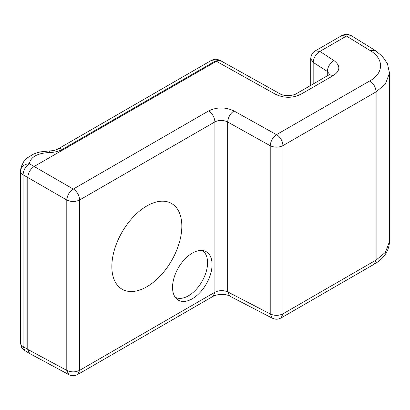 <?xml version="1.0" encoding="UTF-8"?>
<svg xmlns="http://www.w3.org/2000/svg" width="410" height="410" viewBox="0 0 410 410"><rect width="100%" height="100%" fill="white"/><g stroke="black" fill="none" stroke-linecap="round" stroke-linejoin="round"><path stroke-width="0.61" d="M49.226 152.515L49.318 150.926C53.131 150.793 56.006 150.147 57.943 148.984L57.943 148.984A8.999 5.197 60 0 1 62.33 149.363C58.722 151.403 54.356 152.453 49.226 152.515C37.3 153.207 30.683 156.933 29.387 163.692L29.438 163.764C25.517 166.398 23.396 170.073 23.078 174.783C21.376 173.732 20.52 172.487 20.5 171.047C21.105 166.588 24.067 164.133 29.387 163.692M389.5 241.521C389.008 251.058 383.924 258.608 374.248 264.163L376.113 260.042L376.113 91.84L385.42 84.05L389.5 73.036L389.5 241.531L385.42 252.309L376.113 260.042L282.972 313.814L282.972 145.611C278.779 147.62 274.531 147.661 270.221 145.74C270.656 141.096 272.742 137.401 276.468 134.659L369.861 80.883C383.914 73.185 384.129 58.784 370.312 50.661L346.455 36.065L319.872 51.409L333.981 60.588C340.582 65.672 340.433 70.612 333.54 75.414L300.822 94.305C292.53 98.272 284.115 98.272 275.576 94.31L279.845 93.731L220.6 60.68L216.372 61.274L211.094 60.562C214.896 58.809 216.444 58.968 219.985 60.362L215.732 60.941M275.576 94.31L216.372 61.274L34.148 166.486C30.309 169.166 28.187 172.841 27.783 177.504L23.078 174.783L23.078 346.506C21.376 345.445 20.52 344.2 20.5 342.765L20.5 171.154M208.659 110.92C212.447 113.642 214.527 117.291 214.912 121.873C219.099 119.879 223.353 119.92 227.658 121.995C228.093 117.352 230.179 113.657 233.905 110.915C225.367 106.948 216.951 106.954 208.659 110.92L73.405 189.005C77.208 191.701 79.294 195.35 79.658 199.962C75.399 201.986 71.109 202.012 66.794 200.024L27.783 177.504L27.783 349.417L29.571 353.492L24.815 350.55L22.207 348.116C21.766 348.239 21.197 346.47 20.5 342.821L20.5 342.765M389.5 73.036L387.429 63.678L382.381 56.283L374.93 50.286L351.329 35.696L346.711 36.065M29.571 353.492L68.783 374.581C71.617 376.067 74.62 376.021 77.792 374.448L79.658 370.327L214.912 292.238L213.046 296.358C214.994 294.944 224.014 292.955 229.651 296.051L227.658 291.864C223.353 290.09 219.099 290.213 214.912 292.238L214.912 121.873L79.658 199.962L79.658 370.327C75.399 372.357 71.109 372.377 66.794 370.394L68.783 374.581M333.981 60.588C329.994 63.201 327.764 66.809 327.288 71.412L313.173 62.381L310.708 58.763L310.708 85.423M175.188 297.229A26.993 15.585 120 0 0 188.487 295.779A26.993 15.585 120 0 0 206.066 272.173A26.993 15.585 120 0 0 202.176 250.479M146.836 205.953A49.487 28.572 -60 0 1 172.036 203.77A49.487 28.572 -60 0 1 179.042 243.571A49.487 28.572 -60 0 1 146.836 286.764A49.487 28.572 -60 0 1 122.559 289.475A49.487 28.572 -60 0 1 114.385 249.977A49.487 28.572 -60 0 1 146.836 205.953M192.305 253.124A27.947 16.133 -60 0 1 204.426 250.925A27.947 16.133 -60 0 1 210.996 272.547A27.947 16.133 -60 0 1 192.305 298.762A27.947 16.133 -60 0 1 176.7 298.952A27.947 16.133 -60 0 1 174.558 276.161A27.947 16.133 -60 0 1 192.305 253.124M327.288 75.85L327.288 71.412L329.66 74.415M313.173 83.999L313.173 62.381C313.635 57.748 315.864 54.14 319.867 51.557M49.318 150.926L40.426 151.879L36.213 153.053L33.246 154.232L27.229 157.947L23.585 161.842L21.064 167.09L20.5 170.934M29.438 163.764L73.154 189.005C69.357 191.711 67.235 195.38 66.794 200.024L66.794 370.394L27.783 349.417L23.078 346.506L24.815 350.55M276.719 134.659C280.522 137.355 282.608 141.004 282.972 145.611L376.113 91.84C375.714 87.227 373.633 83.579 369.861 80.883M370.312 50.661L374.93 50.286M346.455 36.065L341.843 35.552C346.071 33.697 347.47 33.922 351.329 35.696M319.872 51.409L315.259 50.896C314.87 51.322 311.369 52.347 310.708 58.763M333.54 75.414L328.928 74.902L330.029 74.061M300.822 94.305L296.215 93.793L328.928 74.902M62.33 149.363L215.481 60.946M281.106 317.934L282.972 313.814C278.779 315.823 274.531 315.869 270.221 313.947L270.221 145.74L227.658 121.995L227.658 291.864L270.221 313.947L272.214 318.134C275.556 319.482 277.391 319.718 281.106 317.934L374.248 264.163M233.905 110.915L276.468 134.659M220.6 60.68L219.985 60.362M20.5 342.821L20.5 171.103M341.843 35.552L315.259 50.896M279.845 93.731C285.15 97.032 294.718 95.12 296.215 93.793M272.214 318.134L229.651 296.051M211.094 60.562L57.943 148.984M213.046 296.358L77.792 374.448"/></g></svg>
